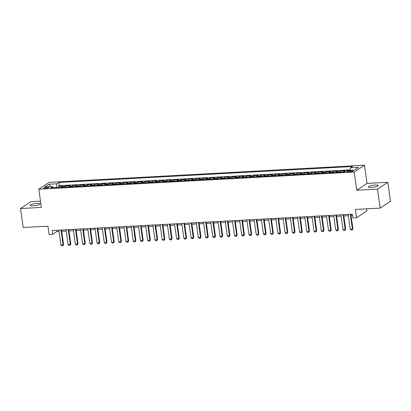 <?xml version="1.0" encoding="UTF-8"?>
<svg xmlns="http://www.w3.org/2000/svg" width="411" height="411" viewBox="0 0 411 411"><rect width="100%" height="100%" fill="white"/><g stroke="black" fill="none" stroke-linecap="round" stroke-linejoin="round"><path stroke-width="0.62" d="M33.322 205.793A5.004 1.007 -7.9 0 0 40.062 203.923A5.004 1.007 -7.9 0 0 36.887 203.43A5.004 1.007 -7.9 0 0 30.147 205.3A5.004 1.007 -7.9 0 0 33.322 205.793M371.477 187.401A5.004 1.007 -7.9 0 0 378.218 185.531A5.004 1.007 -7.9 0 0 375.043 185.037A5.004 1.007 -7.9 0 0 368.302 186.907A5.004 1.007 -7.9 0 0 371.477 187.401M45.302 188.418A2.502 0.503 -7.9 0 0 48.673 187.483A2.502 0.503 -7.9 0 0 47.085 187.236A2.502 0.503 -7.9 0 0 43.715 188.171A2.502 0.503 -7.9 0 0 45.302 188.418M40.478 201.179L30.856 201.703L20.55 208.541L23.186 227.519L47.959 226.173L49.114 234.522L52.731 234.327L56.908 231.552L59.014 231.439M364.495 165.201L49.125 182.356L38.819 189.194L354.19 172.039L364.495 165.201L367.023 183.419L356.717 190.257L377.514 189.127L387.814 182.289L367.023 183.419M387.814 182.289L390.45 201.262L380.144 208.105L355.371 209.451L356.527 217.799L366.833 210.961L366.54 208.845M377.514 189.127L380.144 208.105M343.396 171.968A3.129 1.182 -93.1 0 1 343.817 171.387L344.834 170.714L340.493 170.95L340.657 172.117M336.162 172.358A3.129 1.182 86.9 0 1 336.583 171.783L337.601 171.104L333.259 171.341L333.424 172.507M328.928 172.754A3.129 1.182 86.9 0 1 329.35 172.173L330.367 171.5L326.026 171.736L326.19 172.903M321.695 173.149A3.129 1.182 86.9 0 1 322.116 172.569L323.133 171.896L318.792 172.132L318.957 173.298M314.461 173.54A3.129 1.182 86.9 0 1 314.883 172.964L315.9 172.286L311.559 172.522L311.723 173.689M307.228 173.935A3.129 1.182 86.9 0 1 307.649 173.355L308.666 172.682L304.325 172.918L304.489 174.084M299.994 174.326A3.129 1.182 86.9 0 1 300.415 173.75L301.433 173.072L297.091 173.308L297.256 174.475M292.76 174.721A3.129 1.182 86.9 0 1 293.182 174.141L294.199 173.468L289.863 173.704L290.022 174.87M285.527 175.112A3.129 1.182 86.9 0 1 285.948 174.536L286.965 173.863L282.629 174.094L282.789 175.261M278.293 175.507A3.129 1.182 86.9 0 1 278.72 174.927L279.732 174.254L275.396 174.49L275.555 175.656M271.06 175.903A3.129 1.182 86.9 0 1 271.486 175.322L272.498 174.649L268.162 174.886L268.321 176.052M263.826 176.293A3.129 1.182 86.9 0 1 264.252 175.718L265.27 175.04L260.928 175.276L261.088 176.442M256.592 176.689A3.129 1.182 86.9 0 1 257.019 176.108L258.036 175.435L253.695 175.672L253.854 176.838M249.359 177.079A3.129 1.182 86.9 0 1 249.785 176.504L250.802 175.826L246.461 176.062L246.621 177.228M242.125 177.475A3.129 1.182 86.9 0 1 242.552 176.894L243.569 176.221L239.228 176.458L239.387 177.624M234.897 177.871A3.129 1.182 86.9 0 1 235.318 177.29L236.335 176.617L231.994 176.853L232.158 178.02M227.663 178.261A3.129 1.182 86.9 0 1 228.084 177.68L229.102 177.007L224.76 177.244L224.925 178.41M220.43 178.657A3.129 1.182 86.9 0 1 220.851 178.076L221.868 177.403L217.527 177.639L217.691 178.806M213.196 179.047A3.129 1.182 86.9 0 1 213.617 178.472L214.634 177.793L210.293 178.03L210.458 179.196M205.962 179.443A3.129 1.182 86.9 0 1 206.384 178.862L207.401 178.189L203.06 178.425L203.224 179.592M198.729 179.833A3.129 1.182 86.9 0 1 199.15 179.258L200.167 178.58L195.826 178.816L195.99 179.982M191.495 180.229A3.129 1.182 86.9 0 1 191.916 179.648L192.934 178.975L188.592 179.211L188.757 180.378M184.262 180.624A3.129 1.182 86.9 0 1 184.683 180.044L185.7 179.371L181.364 179.607L181.523 180.773M177.028 181.015A3.129 1.182 86.9 0 1 177.449 180.439L178.466 179.761L174.13 179.997L174.29 181.164M169.794 181.41A3.129 1.182 86.9 0 1 170.221 180.83L171.233 180.157L166.897 180.393L167.056 181.559M162.561 181.801A3.129 1.182 86.9 0 1 162.987 181.225L163.999 180.547L159.663 180.783L159.822 181.95M155.327 182.196A3.129 1.182 86.9 0 1 155.754 181.616L156.771 180.943L152.43 181.179L152.589 182.345M148.094 182.592A3.129 1.182 86.9 0 1 148.52 182.011L149.537 181.338L145.196 181.57L145.355 182.741M140.86 182.982A3.129 1.182 86.9 0 1 141.286 182.402L142.304 181.729L137.962 181.965L138.122 183.131M133.626 183.378A3.129 1.182 86.9 0 1 134.053 182.797L135.07 182.124L130.729 182.361L130.888 183.527M126.393 183.768A3.129 1.182 86.9 0 1 126.819 183.193L127.836 182.515L123.495 182.751L123.66 183.917M119.164 184.164A3.129 1.182 86.9 0 1 119.586 183.583L120.603 182.91L116.262 183.147L116.426 184.313M111.931 184.554A3.129 1.182 86.9 0 1 112.352 183.979L113.369 183.301L109.028 183.537L109.192 184.703M104.697 184.95A3.129 1.182 86.9 0 1 105.118 184.369L106.136 183.696L101.794 183.933L101.959 185.099M97.464 185.346A3.129 1.182 86.9 0 1 97.885 184.765L98.902 184.092L94.561 184.328L94.725 185.495M90.23 185.736A3.129 1.182 86.9 0 1 90.651 185.161L91.668 184.482L87.327 184.719L87.492 185.885M82.996 186.132A3.129 1.182 86.9 0 1 83.418 185.551L84.435 184.878L80.094 185.114L80.258 186.281M75.763 186.522A3.129 1.182 86.9 0 1 76.184 185.947L77.201 185.269L72.86 185.505L73.024 186.671M68.529 186.918A3.129 1.182 86.9 0 1 68.95 186.337L69.968 185.664L65.632 185.9L65.791 187.067M356.527 217.799L352.91 218L352.386 214.203L52.207 230.53L52.731 234.327M351.646 170.688L350.059 170.77A2.425 0.488 -7.9 0 0 346.792 171.68A2.425 0.488 -7.9 0 0 348.328 171.921L349.92 171.834A2.425 0.488 -7.9 0 0 353.188 170.925A2.425 0.488 -7.9 0 0 351.646 170.688L351.77 171.577M53.471 187.735L52.706 186.589L50.753 187.884L344.423 171.911L346.375 170.616L354.328 170.185L358.567 167.375L350.609 167.806L352.556 166.512L58.886 182.484L56.939 183.779L56.245 187.555L53.451 187.709M52.706 186.589L44.748 187.02L48.981 184.21L56.939 183.779M350.234 169.851L59.328 185.674L58.398 186.291L58.557 187.457M61.296 187.308A3.129 1.182 86.9 0 1 61.722 186.733L62.734 186.055L58.398 186.291M64.188 187.154A3.129 1.182 -93.1 0 1 64.614 186.573L65.632 185.9M71.422 186.758A3.129 1.182 -93.1 0 1 71.848 186.183L72.86 185.505M78.655 186.368A3.129 1.182 -93.1 0 1 79.082 185.787L80.094 185.114M85.889 185.972A3.129 1.182 -93.1 0 1 86.31 185.392L87.327 184.719M93.122 185.582A3.129 1.182 -93.1 0 1 93.544 185.001L94.561 184.328M100.356 185.186A3.129 1.182 -93.1 0 1 100.777 184.606L101.794 183.933M107.59 184.791A3.129 1.182 -93.1 0 1 108.011 184.215L109.028 183.537M114.823 184.4A3.129 1.182 -93.1 0 1 115.244 183.82L116.262 183.147M122.057 184.005A3.129 1.182 -93.1 0 1 122.478 183.429L123.495 182.751M129.29 183.614A3.129 1.182 -93.1 0 1 129.712 183.034L130.729 182.361M136.524 183.219A3.129 1.182 -93.1 0 1 136.945 182.638L137.962 181.965M143.758 182.823A3.129 1.182 -93.1 0 1 144.179 182.248L145.196 181.57M150.986 182.433A3.129 1.182 -93.1 0 1 151.412 181.852L152.43 181.179M158.22 182.037A3.129 1.182 -93.1 0 1 158.646 181.462L159.663 180.783M165.453 181.647A3.129 1.182 -93.1 0 1 165.88 181.066L166.897 180.393M172.687 181.251A3.129 1.182 -93.1 0 1 173.113 180.676L174.13 179.997M179.92 180.861A3.129 1.182 -93.1 0 1 180.347 180.28L181.364 179.607M187.154 180.465A3.129 1.182 -93.1 0 1 187.58 179.884L188.592 179.211M194.388 180.069A3.129 1.182 -93.1 0 1 194.814 179.494L195.826 178.816M201.621 179.679A3.129 1.182 -93.1 0 1 202.042 179.098L203.06 178.425M208.855 179.283A3.129 1.182 -93.1 0 1 209.276 178.708L210.293 178.03M216.088 178.893A3.129 1.182 -93.1 0 1 216.51 178.312L217.527 177.639M223.322 178.497A3.129 1.182 -93.1 0 1 223.743 177.917L224.76 177.244M230.556 178.102A3.129 1.182 -93.1 0 1 230.977 177.526L231.994 176.853M237.789 177.711A3.129 1.182 -93.1 0 1 238.21 177.131L239.228 176.458M245.023 177.316A3.129 1.182 -93.1 0 1 245.444 176.74L246.461 176.062M252.256 176.925A3.129 1.182 -93.1 0 1 252.678 176.345L253.695 175.672M259.485 176.53A3.129 1.182 -93.1 0 1 259.911 175.954L260.928 175.276M266.718 176.139A3.129 1.182 -93.1 0 1 267.145 175.559L268.162 174.886M273.952 175.744A3.129 1.182 -93.1 0 1 274.378 175.163L275.396 174.49M281.186 175.348A3.129 1.182 -93.1 0 1 281.612 174.773L282.629 174.094M288.419 174.958A3.129 1.182 -93.1 0 1 288.846 174.377L289.863 173.704M295.653 174.562A3.129 1.182 -93.1 0 1 296.079 173.987L297.091 173.308M302.886 174.172A3.129 1.182 -93.1 0 1 303.313 173.591L304.325 172.918M310.12 173.776A3.129 1.182 -93.1 0 1 310.541 173.195L311.559 172.522M317.354 173.385A3.129 1.182 -93.1 0 1 317.775 172.805L318.792 172.132M324.587 172.99A3.129 1.182 -93.1 0 1 325.009 172.409L326.026 171.736M331.821 172.594A3.129 1.182 -93.1 0 1 332.242 172.019L333.259 171.341M339.054 172.204A3.129 1.182 -93.1 0 1 339.476 171.623L340.493 170.95M356.717 190.257L354.19 172.039M20.55 208.541L41.347 207.411L38.819 189.194M61.727 231.29L66.248 231.044M68.961 230.895L73.482 230.648M76.194 230.504L80.715 230.258M83.428 230.109L87.949 229.862M90.661 229.718L95.182 229.472M97.895 229.323L102.416 229.076M105.129 228.927L109.65 228.68M112.362 228.537L116.883 228.29M119.596 228.141L124.117 227.894M126.829 227.751L131.35 227.504M134.063 227.355L138.584 227.108M141.297 226.959L145.818 226.718M148.53 226.569L153.046 226.322M155.764 226.173L160.28 225.927M162.997 225.783L167.513 225.536M170.226 225.387L174.747 225.141M177.46 224.997L181.981 224.75M184.693 224.601L189.214 224.355M191.927 224.206L196.448 223.964M199.16 223.815L203.681 223.569M206.394 223.42L210.915 223.173M213.628 223.029L218.149 222.783M220.861 222.634L225.382 222.387M228.095 222.238L232.616 221.997M235.328 221.848L239.849 221.601M242.562 221.452L247.083 221.205M249.796 221.061L254.317 220.815M257.029 220.666L261.545 220.419M264.263 220.275L268.779 220.029M271.496 219.88L276.012 219.633M278.73 219.484L283.246 219.243M285.958 219.094L290.479 218.847M293.192 218.698L297.713 218.452M300.426 218.308L304.947 218.061M307.659 217.912L312.18 217.666M314.893 217.522L319.414 217.275M322.126 217.126L326.647 216.88M329.36 216.731L333.881 216.489M336.594 216.34L341.115 216.094M343.827 215.945L348.348 215.698M351.061 215.554L352.561 215.472M56.733 230.283L56.908 231.552M350.131 170.411L350.609 167.806M59.328 185.674L58.886 182.484M48.981 184.21L50.502 186.712M350.342 214.311L352.397 229.122L352.895 228.793L352.284 229.949L351.112 230.062L350.223 229.24L348.168 214.429M350.886 214.285L352.895 228.793M350.223 229.24L352.397 229.122L352.201 230.001M343.108 214.706L345.163 229.518L345.666 229.184L344.968 230.396L343.879 230.453L342.995 229.636L340.94 214.825M343.653 214.676L345.666 229.184M342.995 229.636L345.163 229.518L344.968 230.396M335.874 215.102L337.929 229.913L338.433 229.579L337.816 230.735L336.65 230.848L335.761 230.032L333.706 215.22M336.419 215.071L338.433 229.579M335.761 230.032L337.929 229.913L337.734 230.787M328.641 215.492L330.696 230.304L331.199 229.97L330.583 231.126L329.417 231.244L328.528 230.422L326.473 215.611M329.185 215.462L331.199 229.97M328.528 230.422L330.696 230.304L330.501 231.182M321.407 215.888L323.462 230.699L323.966 230.365L323.267 231.578L322.183 231.634L321.294 230.818L319.239 216.006M321.952 215.857L323.966 230.365M321.294 230.818L323.462 230.699L323.267 231.578M314.174 216.278L316.229 231.09L316.732 230.761L316.116 231.912L314.949 232.03L314.061 231.208L312.006 216.397M314.718 216.253L316.732 230.761M314.061 231.208L316.229 231.09L316.033 231.968M306.94 216.674L308.995 231.485L309.498 231.152L308.8 232.364L307.716 232.421L306.827 231.604L304.772 216.792M307.485 216.643L309.498 231.152M306.827 231.604L308.995 231.485L308.8 232.364M299.706 217.07L301.761 231.881L302.265 231.547L301.648 232.703L300.482 232.816L299.593 231.999L297.538 217.183M300.251 217.039L302.265 231.547M299.593 231.999L301.761 231.881L301.566 232.754M292.473 217.46L294.528 232.272L295.031 231.938L294.333 233.15L293.248 233.207L292.36 232.39L290.305 217.578M293.017 217.429L295.031 231.938M292.36 232.39L294.528 232.272L294.333 233.15M285.239 217.856L287.294 232.667L287.798 232.333L287.099 233.546L286.015 233.602L285.126 232.785L283.071 217.974M285.784 217.825L287.798 232.333M285.126 232.785L287.294 232.667L287.099 233.546M278.006 218.246L280.066 233.058L280.564 232.729L279.953 233.88L278.781 233.998L277.893 233.176L275.838 218.364M278.55 218.22L280.564 232.729M277.893 233.176L280.066 233.058L279.865 233.936M270.777 218.642L272.832 233.453L273.33 233.119L272.632 234.332L271.548 234.388L270.659 233.571L268.604 218.76M271.317 218.611L273.33 233.119M270.659 233.571L272.832 233.453L272.632 234.332M263.543 219.032L265.598 233.844L266.097 233.515L265.485 234.666L264.314 234.784L263.425 233.962L261.37 219.15M264.083 219.006L266.097 233.515M263.425 233.962L265.598 233.844L265.398 234.722M256.31 219.428L258.365 234.239L258.863 233.905L258.165 235.118L257.081 235.174L256.192 234.357L254.137 219.546M256.849 219.397L258.863 233.905M256.192 234.357L258.365 234.239L258.165 235.118M249.076 219.823L251.131 234.635L251.63 234.301L251.018 235.457L249.847 235.57L248.958 234.753L246.903 219.942M249.621 219.793L251.63 234.301M248.958 234.753L251.131 234.635L250.931 235.508M241.843 220.214L243.898 235.025L244.396 234.691L243.702 235.904L242.613 235.96L241.725 235.143L239.67 220.332M242.387 220.183L244.396 234.691M241.725 235.143L243.898 235.025L243.702 235.904M234.609 220.609L236.664 235.421L237.162 235.087L236.469 236.299L235.38 236.356L234.496 235.539L232.436 220.728M235.154 220.579L237.162 235.087M234.496 235.539L236.664 235.421L236.469 236.299M227.375 221L229.43 235.811L229.934 235.482L229.317 236.633L228.151 236.751L227.262 235.929L225.207 221.118M227.92 220.974L229.934 235.482M227.262 235.929L229.43 235.811L229.235 236.69M220.142 221.395L222.197 236.207L222.7 235.873L222.002 237.085L220.918 237.142L220.029 236.325L217.974 221.514M220.686 221.365L222.7 235.873M220.029 236.325L222.197 236.207L222.002 237.085M212.908 221.786L214.963 236.602L215.467 236.268L214.85 237.424L213.684 237.537L212.795 236.715L210.74 221.904M213.453 221.76L215.467 236.268M212.795 236.715L214.963 236.602L214.768 237.476M205.675 222.181L207.73 236.993L208.233 236.659L207.534 237.871L206.45 237.928L205.562 237.111L203.507 222.3M206.219 222.151L208.233 236.659M205.562 237.111L207.73 236.993L207.534 237.871M198.441 222.577L200.496 237.388L201 237.055L200.383 238.21L199.217 238.323L198.328 237.507L196.273 222.695M198.986 222.546L201 237.055M198.328 237.507L200.496 237.388L200.301 238.262M191.207 222.968L193.262 237.779L193.766 237.445L193.149 238.601L191.983 238.719L191.094 237.897L189.039 223.086M191.752 222.937L193.766 237.445M191.094 237.897L193.262 237.779L193.067 238.657M183.974 223.363L186.029 238.175L186.532 237.841L185.834 239.053L184.75 239.11L183.861 238.293L181.806 223.481M184.518 223.332L186.532 237.841M183.861 238.293L186.029 238.175L185.834 239.053M176.74 223.754L178.795 238.565L179.299 238.236L178.682 239.387L177.516 239.505L176.627 238.683L174.572 223.872M177.285 223.728L179.299 238.236M176.627 238.683L178.795 238.565L178.6 239.443M169.507 224.149L171.562 238.961L172.065 238.627L171.366 239.839L170.282 239.896L169.394 239.079L167.339 224.267M170.051 224.118L172.065 238.627M169.394 239.079L171.562 238.961L171.366 239.839M162.278 224.545L164.333 239.356L164.832 239.022L164.22 240.178L163.049 240.291L162.16 239.474L160.105 224.663M162.818 224.514L164.832 239.022M162.16 239.474L164.333 239.356L164.133 240.23M155.045 224.935L157.1 239.747L157.598 239.413L156.899 240.625L155.815 240.682L154.926 239.865L152.871 225.053M155.584 224.904L157.598 239.413M154.926 239.865L157.1 239.747L156.899 240.625M147.811 225.331L149.866 240.142L150.364 239.808L149.666 241.021L148.582 241.077L147.693 240.26L145.638 225.449M148.35 225.3L150.364 239.808M147.693 240.26L149.866 240.142L149.666 241.021M140.577 225.721L142.632 240.533L143.131 240.204L142.519 241.355L141.348 241.473L140.459 240.651L138.404 225.839M141.117 225.696L143.131 240.204M140.459 240.651L142.632 240.533L142.432 241.411M133.344 226.117L135.399 240.928L135.897 240.594L135.204 241.807L134.114 241.863L133.226 241.046L131.171 226.235M133.888 226.086L135.897 240.594M133.226 241.046L135.399 240.928L135.204 241.807M126.11 226.507L128.165 241.319L128.664 240.99L128.052 242.141L126.881 242.259L125.997 241.437L123.937 226.625M126.655 226.482L128.664 240.99M125.997 241.437L128.165 241.319L127.97 242.197M118.877 226.903L120.932 241.714L121.435 241.38L120.736 242.593L119.647 242.649L118.764 241.832L116.709 227.021M119.421 226.872L121.435 241.38M118.764 241.832L120.932 241.714L120.736 242.593M111.643 227.298L113.698 242.11L114.201 241.776L113.585 242.932L112.419 243.045L111.53 242.228L109.475 227.417M112.188 227.268L114.201 241.776M111.53 242.228L113.698 242.11L113.503 242.983M104.409 227.689L106.464 242.5L106.968 242.166L106.351 243.322L105.185 243.44L104.296 242.618L102.241 227.807M104.954 227.658L106.968 242.166M104.296 242.618L106.464 242.5L106.269 243.379M97.176 228.084L99.231 242.896L99.734 242.562L99.036 243.774L97.952 243.831L97.063 243.014L95.008 228.203M97.72 228.054L99.734 242.562M97.063 243.014L99.231 242.896L99.036 243.774M89.942 228.475L91.997 243.286L92.501 242.958L91.884 244.108L90.718 244.226L89.829 243.404L87.774 228.593M90.487 228.449L92.501 242.958M89.829 243.404L91.997 243.286L91.802 244.165M82.709 228.87L84.764 243.682L85.267 243.348L84.568 244.56L83.484 244.617L82.596 243.8L80.541 228.989M83.253 228.84L85.267 243.348M82.596 243.8L84.764 243.682L84.568 244.56M75.475 229.266L77.53 244.077L78.033 243.744L77.417 244.899L76.251 245.013L75.362 244.196L73.307 229.379M76.02 229.235L78.033 243.744M75.362 244.196L77.53 244.077L77.335 244.951M68.241 229.657L70.296 244.468L70.8 244.134L70.101 245.346L69.017 245.403L68.128 244.586L66.073 229.775M68.786 229.626L70.8 244.134M68.128 244.586L70.296 244.468L70.101 245.346M61.008 230.052L63.063 244.864L63.566 244.53L62.868 245.742L61.784 245.799L60.895 244.982L58.84 230.17M61.552 230.021L63.566 244.53M60.895 244.982L63.063 244.864L62.868 245.742M343.817 171.387L345.338 171.305M61.722 186.733L64.614 186.573M68.95 186.337L71.848 186.183M76.184 185.947L79.082 185.787M83.418 185.551L86.31 185.392M90.651 185.161L93.544 185.001M97.885 184.765L100.777 184.606M105.118 184.369L108.011 184.215M112.352 183.979L115.244 183.82M119.586 183.583L122.478 183.429M126.819 183.193L129.712 183.034M134.053 182.797L136.945 182.638M141.286 182.402L144.179 182.248M148.52 182.011L151.412 181.852M155.754 181.616L158.646 181.462M162.987 181.225L165.88 181.066M170.221 180.83L173.113 180.676M177.449 180.439L180.347 180.28M184.683 180.044L187.58 179.884M191.916 179.648L194.814 179.494M199.15 179.258L202.042 179.098M206.384 178.862L209.276 178.708M213.617 178.472L216.51 178.312M220.851 178.076L223.743 177.917M228.084 177.68L230.977 177.526M235.318 177.29L238.21 177.131M242.552 176.894L245.444 176.74M249.785 176.504L252.678 176.345M257.019 176.108L259.911 175.954M264.252 175.718L267.145 175.559M271.486 175.322L274.378 175.163M278.72 174.927L281.612 174.773M285.948 174.536L288.846 174.377M293.182 174.141L296.079 173.987M300.415 173.75L303.313 173.591M307.649 173.355L310.541 173.195M314.883 172.964L317.775 172.805M322.116 172.569L325.009 172.409M329.35 172.173L332.242 172.019M336.583 171.783L339.476 171.623M350.203 171.813L350.059 170.77"/></g></svg>

